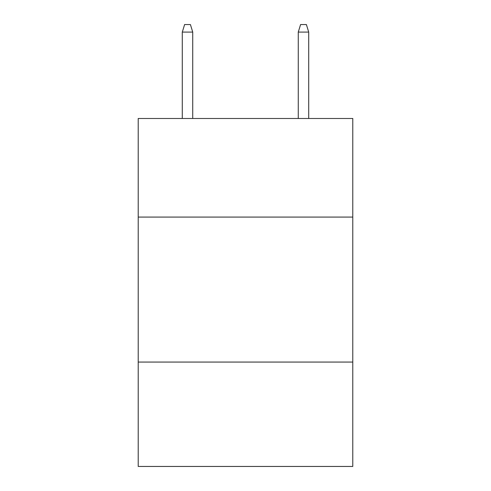 <?xml version="1.0" encoding="UTF-8"?>
<svg xmlns="http://www.w3.org/2000/svg" width="491" height="491" viewBox="0 0 491 491"><rect width="100%" height="100%" fill="white"/><g stroke="black" fill="none" stroke-linecap="round" stroke-linejoin="round"><path stroke-width="0.74" d="M352.784 217.083L352.784 118.497L138.216 118.497L138.216 217.083L352.784 217.083L352.784 466.45L138.216 466.45L138.216 217.083M352.784 362.063L138.216 362.063M192.73 118.497L192.73 32.087L182.29 32.087L182.29 118.497M182.29 32.087L184.61 24.55L190.41 24.55L192.73 32.087M298.27 32.087L300.59 24.55L306.39 24.55L308.71 32.087L298.27 32.087L298.27 118.497M308.71 32.087L308.71 118.497"/></g></svg>
